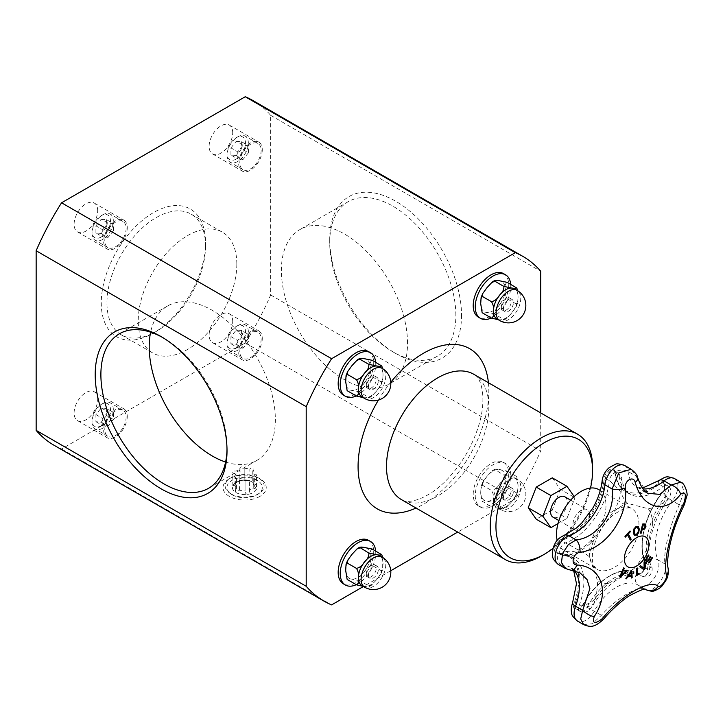 <?xml version="1.0" encoding="UTF-8"?>
<svg xmlns="http://www.w3.org/2000/svg" width="723" height="723" viewBox="0 0 723 723"><rect width="100%" height="100%" fill="white"/><g stroke="black" fill="none" stroke-linecap="round" stroke-linejoin="round"><path stroke-width="0.54" stroke-dasharray="3.62 2.71" d="M236.819 264.085A69.724 40.253 120 0 0 222.377 232.173A69.724 40.253 120 0 0 152.661 272.426A69.724 40.253 120 0 0 152.661 352.932A69.724 40.253 120 0 0 206.389 334.252A69.724 40.253 120 0 0 236.819 264.085M407.528 343.262A89.191 51.496 -120 0 0 368.594 253.502A89.191 51.496 -120 0 0 299.864 229.598A89.191 51.496 -120 0 0 299.864 332.598A89.191 51.496 -120 0 0 389.055 384.094A89.191 51.496 -120 0 0 407.528 343.262M574.189 496.584L574.984 497.722L566.959 518.4L557.993 523.579M564.826 496.782A11.776 6.796 -60 0 1 567.266 502.178A11.776 6.796 -60 0 1 562.123 514.035A11.776 6.796 -60 0 1 553.041 517.189M589.579 515.065A11.776 6.796 120 0 0 587.139 509.67A11.776 6.796 120 0 0 575.354 516.466A11.776 6.796 120 0 0 575.354 530.067A11.776 6.796 120 0 0 584.437 526.913A11.776 6.796 120 0 0 589.579 515.065M598.734 489.579A34.975 20.19 -60 0 1 598.734 529.968A34.975 20.19 -60 0 1 563.759 550.158A34.975 20.19 -60 0 1 557.18 540.352M617.641 472.598A6.832 3.949 -60 0 1 619.015 475.047L622.178 481.184L621.048 492.688A62.404 36.033 -60 0 1 614.36 511.098C606.76 520.253 599.9 529.968 593.782 540.244A62.404 36.033 -60 0 1 579.738 551.197A62.404 36.033 -60 0 1 589.652 557.306L597.514 580.705A62.404 36.033 -60 0 1 595.517 598.165L593.628 604.13C592.02 606.507 589.634 610.176 587.555 611.224C585.015 612.67 582.53 612.743 580.081 611.441L576.104 609.155C577.442 608.974 578.12 611.242 582.765 604.835C596.267 579.539 622.205 563.94 636.647 573.068L640.605 575.354A52.761 30.456 120 0 0 587.004 607.302L582.937 604.916A7.709 4.455 -60 0 1 575.752 609.851A7.709 4.455 -60 0 1 574.179 602.63L579.25 605.268A52.761 30.456 120 0 0 572.95 557.659A52.761 30.456 120 0 0 562.422 555.201L558.472 552.914A52.761 30.456 -60 0 1 568.992 555.372A52.761 30.456 -60 0 1 575.291 602.982A6.832 3.949 120 0 0 576.104 609.155A6.832 3.949 120 0 0 583.054 605.015A52.761 30.456 -60 0 1 636.647 573.068A52.761 30.456 -60 0 1 637.487 573.583L641.437 575.87A52.761 30.456 120 0 0 640.605 575.354C631.016 568.829 608.35 580.714 593.628 604.139L587.004 607.302A6.832 3.949 -60 0 1 580.081 611.45A6.832 3.949 -60 0 1 579.25 605.268C586.29 605.278 591.712 602.91 595.517 598.165A62.404 36.033 -60 0 1 608.332 583.533L633.764 568.847A62.404 36.033 -60 0 1 647.573 568.947L651.531 567.094L649.426 565.296A6.832 3.949 -60 0 1 647.654 573.104A6.832 3.949 -60 0 1 641.545 575.933A6.832 3.949 -60 0 1 641.437 575.87C647.591 577.541 647.013 572.959 647.573 568.947A69.525 40.145 -60 0 1 646.452 549.778L652.598 524.401A69.525 40.145 -60 0 1 663.597 502.774C666.796 497.758 666.615 492.354 663.054 486.57A6.832 3.949 -60 0 1 667.347 485.585C673.8 488.965 669.977 497.388 667.6 500.054L663.597 502.774A62.404 36.033 -60 0 1 648.305 508.766L627.727 503.38A62.404 36.033 -60 0 1 621.048 492.688C619.105 489.769 615.237 485.729 609.426 480.587A6.832 3.949 -60 0 1 612.652 474.134A6.832 3.949 -60 0 1 617.641 472.589L613.682 470.312A6.832 3.949 120 0 0 608.703 471.857A6.832 3.949 120 0 0 605.476 478.301A52.761 30.456 -60 0 1 561.437 540.677A0.804 0.542 70.4 0 1 560.985 539.575A51.884 29.95 120 0 0 604.292 478.237L609.426 480.587A52.761 30.456 120 0 1 565.386 542.955C572.372 546.425 577.153 549.173 579.738 551.197L566.407 556.023L562.422 555.201A6.832 3.949 -60 0 1 561.066 554.884A6.832 3.949 -60 0 1 560.208 548.811A6.832 3.949 -60 0 1 565.386 542.955L561.437 540.677A6.832 3.949 120 0 0 556.258 546.534A6.832 3.949 120 0 0 557.108 552.598A6.832 3.949 120 0 0 558.472 552.914A0.804 0.615 -92 0 0 557.641 553.393A7.709 4.455 -60 0 1 554.776 547.401A7.709 4.455 -60 0 1 560.985 539.575A9.652 6.516 70.4 0 1 564.428 535.183M659.313 480.343A9.652 4.419 -128.6 0 0 658.418 483.325A7.709 4.455 -60 0 1 664.536 483.714A7.709 4.455 -60 0 1 662.277 492.652A58.997 34.062 120 0 0 645.476 562.078A0.804 0.606 -24.6 0 0 645.467 563.009A59.873 34.568 -60 0 1 662.521 492.562L666.479 494.839L667.609 500.036C651.161 522.304 644.97 553.222 651.531 567.085C653.384 567.709 651.721 580.379 641.536 575.933L637.596 573.655A6.832 3.949 120 0 0 643.705 570.818A6.832 3.949 120 0 0 645.467 563.009L649.426 565.296A59.873 34.568 120 0 1 666.479 494.839A6.832 3.949 -60 0 0 667.383 485.603L663.434 483.325A6.832 3.949 120 0 0 659.105 484.283L663.054 486.57A52.761 30.456 120 0 1 629.652 494.008A52.761 30.456 120 0 1 619.015 475.047L615.065 472.77A6.832 3.949 120 0 0 613.682 470.312L614.83 472.453A0.804 0.515 -6.6 0 0 615.065 472.77A52.761 30.456 -60 0 0 625.702 491.721C619.584 488.043 615.96 481.617 614.83 472.453A0.804 0.515 -6.6 0 1 615.11 471.992A51.884 29.95 120 0 0 658.418 483.325L659.105 484.283A52.761 30.456 -60 0 1 625.702 491.721L629.652 494.008C626.769 493.213 624.283 488.938 622.178 481.184C621.193 479.656 623.353 478.002 617.614 472.643M626.344 578.843L626.29 578.807A320.334 22.106 -147.2 0 0 625.793 578.409A321.374 261.889 -53.8 0 0 631.531 570.339A321.374 153.882 52.7 0 1 631.54 570.438M631.369 577.948A320.334 215.093 170.2 0 1 631.315 577.993A321.328 152.264 -127.6 0 0 631.179 576.276M628.395 575.833A320.425 111.55 14.8 0 0 631.161 575.381A321.328 151.432 -127.8 0 0 630.863 572.399M634.396 535.327L633.221 532.535L633.836 528.893L635.96 526.525L638.228 526.38M635.101 534.288L636.457 534.134L638.319 529.625L637.442 527.338M649.561 562.747L649.507 562.72A321.509 2.042 -149.7 0 0 645.259 560.18A320.867 261.979 -59.2 0 0 648.296 554.966A321.509 2.042 30.3 0 1 648.35 555.002L648.296 554.966M652.047 557.207A321.509 2.042 30.3 0 1 652.11 557.243L652.047 557.207A320.208 261.437 -59.2 0 1 649.661 561.319M650.239 556.502A321.509 2.042 30.3 0 1 650.293 556.529L650.239 556.502A320.524 261.699 -59.2 0 1 648.016 560.334M624.952 536.385L624.898 536.349A320.099 242.883 -25.5 0 0 629.932 530.935A321.5 96.945 42.9 0 1 629.968 530.989M630.284 540.054A320.867 243.461 154.5 0 1 630.257 540.081A321.527 96.945 -137.1 0 0 627.41 534.812M625.35 537.099L625.287 537.062A320.208 242.964 154.5 0 1 625.287 537.062A321.5 96.945 -137.1 0 0 624.898 536.349M643.967 569.715L643.913 569.688A320.099 242.738 154.7 0 1 643.913 569.688A321.355 12.987 -148.4 0 0 639.593 566.606A320.867 243.326 -25.3 0 0 640.488 565.657L640.551 565.693M644.03 568.278A321.392 170.285 -123.8 0 0 643.976 561.916A320.867 243.326 -25.3 0 0 644.817 561.003L644.88 561.03M640.47 533.122A320.867 97.596 -163 0 1 640.406 533.122A321.509 243.615 -94.8 0 0 642.539 524.021A320.099 97.361 17 0 0 644.13 523.895L645.639 524.32M644.401 527.971L644.88 525.205L643.841 524.952M642.313 528.649A320.533 97.497 17 0 0 642.883 528.594L644.347 527.935M636.764 575.499A320.117 200.642 175.3 0 1 636.71 575.544A321.518 168.242 -124.3 0 0 636.638 568.468A320.867 201.111 -4.7 0 0 637.352 567.989A321.527 168.242 55.7 0 1 637.352 568.061M637.424 574.315A320.208 200.705 -4.7 0 0 638.924 573.285A321.518 168.242 55.7 0 1 638.924 573.357M626.796 570.086A320.867 16.855 32.1 0 1 626.85 570.131L626.796 570.086A321.392 242.63 -24.5 0 1 620.849 575.689M620.244 577.27L620.189 577.234A320.099 16.819 -147.9 0 0 619.539 576.755A321.355 253.167 -85.2 0 0 623.642 567.763A320.867 16.855 32.1 0 1 623.696 567.808M583.488 624.555L592.39 623.795L601.409 615.255C617.55 597.162 640.081 584.202 645.892 589.57C652.48 595.508 669.381 572.887 665.024 563.994C662.973 553.122 669.597 525.775 679.331 504.889L684.03 491.468L680.723 482.169M624.735 465.549A16.484 9.516 -60 0 1 628.061 471.477A43.109 24.889 120 0 0 636.755 486.968L647.636 493.249L631.197 469.281M570.944 570.248A9.652 5.892 95.4 0 1 568.956 569.444L580.099 572.923L570.402 567.329A43.109 24.889 120 0 0 561.798 565.314A16.484 9.516 -60 0 1 558.508 564.555M674.478 478.563A16.484 9.516 -60 0 1 672.3 500.831A9.652 1.862 38 0 1 662.277 492.652L662.187 492.453C644.708 514.315 637.008 545.901 645.268 562.792C646.742 570.908 639.069 574.975 637.596 573.655A6.832 3.949 120 0 1 637.487 573.583A0.804 0.66 -56.8 0 0 636.466 574.008A51.884 29.95 120 0 0 582.937 604.916L601.409 615.255A9.652 1.563 -139.8 0 1 603.813 618.951M565.278 568.45L568.956 569.444L561.798 565.314A9.652 7.411 -92 0 1 557.641 553.393A51.884 29.95 120 0 1 574.179 602.63A9.652 2.187 20.5 0 0 572.48 603.199M637.677 477.704A9.652 4.736 -16.8 0 0 635.21 475.598L628.061 471.477A9.652 6.218 -6.6 0 0 615.11 471.992A7.709 4.455 -60 0 0 609.706 469.607A7.709 4.455 -60 0 0 604.292 478.237A9.652 4.835 5.8 0 0 602.105 480.922M684.392 504.555A9.652 3.1 -153.4 0 1 679.331 504.889L672.3 500.831A50.23 29.001 120 0 0 657.993 559.936L665.024 563.994A9.652 8.378 168.2 0 1 668.169 568.685M232.119 494.767A17.686 10.212 0 0 0 258.554 493.836A17.686 10.212 0 0 0 256.62 480.036A17.686 10.212 0 0 0 232.634 480.036A17.686 10.212 0 0 0 230.7 493.836A17.686 10.212 0 0 0 232.119 494.767M230.845 493.809A19.494 11.261 0 0 0 259.973 492.788A19.494 11.261 0 0 0 258.409 477.894A19.494 11.261 0 0 0 230.836 477.894A19.494 11.261 0 0 0 229.281 492.788A19.494 11.261 0 0 0 230.845 493.809M253.267 482.557L252.797 482.467L253.267 482.557A12.219 7.058 0 0 0 241.464 480.732A12.219 7.058 0 0 0 235.987 482.557A12.219 7.058 0 0 0 232.824 485.72A12.219 7.058 0 0 0 235.987 492.535A12.219 7.058 0 0 0 247.79 494.36A12.219 7.058 0 0 0 256.43 489.372A12.219 7.058 0 0 0 253.267 482.557L249.842 480.759L249.842 469.037A2.169 1.256 180 0 1 252.282 468.441A2.169 1.256 180 0 1 253.909 469.652A2.169 1.256 180 0 1 252.797 470.745L254.315 474.008A2.169 1.256 180 0 1 256.502 475.255A2.169 1.256 180 0 1 255.409 476.349A2.169 1.256 180 0 1 253.231 476.34L249.101 478.725A2.169 1.256 180 0 1 249.399 479.358A2.169 1.256 180 0 1 247.23 480.614A2.169 1.256 180 0 1 245.061 479.358A2.169 1.256 180 0 1 245.061 479.349L239.412 478.472A2.169 1.256 180 0 1 236.972 479.069A2.169 1.256 180 0 1 235.346 477.858A2.169 1.256 180 0 1 236.448 476.764L234.939 473.511A2.169 1.256 180 0 1 232.752 472.255A2.169 1.256 180 0 1 233.845 471.17A2.169 1.256 180 0 1 236.023 471.179L240.153 468.793A2.169 1.256 180 0 1 239.855 468.152A2.169 1.256 180 0 1 242.024 466.895A2.169 1.256 180 0 1 244.193 468.152A2.169 1.256 180 0 1 244.193 468.161L249.842 469.037M249.842 480.759L247.022 479.955L240.153 480.515L238.093 481.337L232.824 485.72L234.939 485.232L235.698 486.498L236.448 488.495L235.364 490.953L235.987 492.535L239.412 490.203L245.061 491.071L245.061 479.349L245.061 491.071C245.088 493.032 246.001 494.125 247.79 494.36L249.399 492.002L249.101 490.447L251.161 488.893L253.231 488.061L256.43 489.372L256.502 475.255M252.797 470.745L252.797 482.467L254.315 485.729L254.315 474.008M256.43 489.372L254.315 485.729M239.855 468.152L239.855 480.795L240.153 468.793M232.824 485.72L232.752 472.255M239.412 490.203L239.412 478.472M236.448 488.495L236.448 476.764M234.939 485.232L234.939 473.511M236.023 482.901L236.023 471.179M249.101 490.447L249.101 478.725M244.193 479.891L244.193 468.161L244.193 479.891M253.231 488.061L253.231 476.34M552.291 477.831L560.316 489.254L574.984 497.722M560.316 489.254L552.291 509.932L566.959 518.4M552.291 509.932L536.24 519.204M507.23 282.359C505.413 283.344 504.781 285.712 505.323 289.462C504.781 292.589 505.413 295.689 507.23 298.771C503.886 299.62 501.202 301.807 499.168 305.323C496.05 308.215 494.631 311.134 494.921 314.08L486.859 312.435A17.406 10.05 120 0 0 499.168 305.323A17.406 10.05 120 0 0 505.323 289.462A17.406 10.05 120 0 0 499.168 280.714A17.406 10.05 120 0 0 486.859 287.817A17.406 10.05 120 0 0 480.705 303.678A17.406 10.05 120 0 0 486.859 312.435C483.741 311.884 482.322 312.074 482.612 312.987M497.044 318.997A17.406 10.05 120 0 0 499.593 319.783C502.711 320.325 504.13 320.144 503.841 319.232L506.38 318.626L511.902 312.679L516.177 306.724L516.15 303.922L517.668 302.883L518.057 296.819A17.406 10.05 120 0 0 514.451 288.848M498.192 319.656L499.593 319.783A17.406 10.05 120 0 0 511.902 312.679A17.406 10.05 120 0 0 518.057 296.819L517.767 290.782M506.38 318.626L504.202 319.9L494.921 314.08M516.638 287.944L516.15 287.51M507.23 298.771L516.15 303.922M491.279 317.993A25.124 14.505 120 0 0 510.691 284.365M503.533 273.628A25.124 14.505 -60 0 1 503.533 302.639A25.124 14.505 -60 0 1 478.4 317.153M248.423 152.788L243.091 159.422L237.759 158.943L237.759 151.839L243.091 145.206L248.423 145.684L248.423 152.788L241.599 148.848L236.267 155.481L243.091 159.422M236.267 155.481L230.935 155.002L237.759 158.943M230.935 155.002L230.935 147.899L237.759 151.839M230.935 147.899L236.267 141.265L243.091 145.206M236.267 141.265L241.599 141.744L248.423 145.684M241.599 141.744L241.599 148.848M250.483 168.893A15.075 8.703 120 0 0 260.334 155.608A15.075 8.703 120 0 0 258.021 143.525A15.075 8.703 120 0 0 242.946 152.228A15.075 8.703 120 0 0 242.946 169.634A15.075 8.703 120 0 0 250.483 168.893M237.686 161.5A15.075 8.703 -60 0 1 230.149 162.25A15.075 8.703 -60 0 1 227.031 155.346A15.075 8.703 -60 0 1 237.686 136.882A15.075 8.703 -60 0 1 245.233 136.141A15.075 8.703 -60 0 1 247.537 148.215A15.075 8.703 -60 0 1 237.686 161.5M236.267 159.042A13.068 7.546 -60 0 1 227.031 153.71A13.068 7.546 -60 0 1 236.267 137.704A13.068 7.546 -60 0 1 245.504 143.037A13.068 7.546 -60 0 1 236.267 159.042M262.277 149.769A16.683 9.634 -60 0 1 254.993 166.561A16.683 9.634 -60 0 1 242.142 171.026A16.683 9.634 -60 0 1 242.142 151.767A16.683 9.634 -60 0 1 258.825 142.133A16.683 9.634 -60 0 1 262.277 149.769M372.2 360.316C370.384 361.301 369.751 363.669 370.303 367.42C369.751 370.538 370.384 373.646 372.2 376.728C368.866 377.578 366.172 379.765 364.148 383.28C361.021 386.172 359.602 389.091 359.891 392.038L351.839 390.384A17.406 10.05 120 0 0 364.148 383.28A17.406 10.05 120 0 0 370.303 367.42A17.406 10.05 120 0 0 364.148 358.662A17.406 10.05 120 0 0 351.839 365.775A17.406 10.05 120 0 0 345.684 381.636A17.406 10.05 120 0 0 351.839 390.384C348.712 389.842 347.302 390.022 347.582 390.935M362.015 396.954A17.406 10.05 120 0 0 364.573 397.74C367.691 398.283 369.11 398.102 368.82 397.189L371.36 396.575L376.873 390.637L381.148 384.672L381.129 381.88L382.648 380.84L383.027 374.776A17.406 10.05 120 0 0 379.43 366.805M363.163 397.614L364.573 397.74A17.406 10.05 120 0 0 376.873 390.637A17.406 10.05 120 0 0 383.027 374.776L382.747 368.739M371.36 396.575L369.173 397.858L359.891 392.038M381.617 365.892L381.129 365.467M372.2 376.728L381.129 381.88M356.258 395.942A25.124 14.505 120 0 0 375.671 362.313M368.504 351.586A25.124 14.505 -60 0 1 368.504 380.596A25.124 14.505 -60 0 1 343.38 395.101M113.394 230.745L108.07 237.379L102.738 236.9L102.738 229.797L108.07 223.163L113.394 223.642L113.394 230.745L106.579 226.805L101.247 233.439L108.07 237.379M101.247 233.439L95.915 232.96L102.738 236.9M95.915 232.96L95.915 225.856L102.738 229.797M95.915 225.856L101.247 219.223L108.07 223.163M101.247 219.223L106.579 219.702L113.394 223.642M106.579 219.702L106.579 226.805M115.463 246.841A15.075 8.703 120 0 0 125.305 233.556A15.075 8.703 120 0 0 123 221.482A15.075 8.703 120 0 0 107.917 230.185A15.075 8.703 120 0 0 107.917 247.591A15.075 8.703 120 0 0 115.463 246.841M102.666 239.458A15.075 8.703 -60 0 1 95.129 240.208A15.075 8.703 -60 0 1 92.011 233.303A15.075 8.703 -60 0 1 102.666 214.839A15.075 8.703 -60 0 1 110.203 214.098A15.075 8.703 -60 0 1 112.517 226.172A15.075 8.703 -60 0 1 102.666 239.458M101.247 236.999A13.068 7.546 -60 0 1 92.011 231.667A13.068 7.546 -60 0 1 101.247 215.662A13.068 7.546 -60 0 1 110.483 220.994A13.068 7.546 -60 0 1 101.247 236.999M127.257 227.727A16.683 9.634 -60 0 1 119.973 244.51A16.683 9.634 -60 0 1 107.121 248.983A16.683 9.634 -60 0 1 107.112 229.724A16.683 9.634 -60 0 1 123.796 220.09A16.683 9.634 -60 0 1 127.257 227.727M590.501 488.043A68.342 39.458 -60 0 1 552.905 548.432M592.589 467.338A72.363 41.78 -60 0 1 541.428 555.96M205.549 246.037A69.724 40.253 120 0 0 191.107 214.116A69.724 40.253 120 0 0 121.392 254.369A69.724 40.253 120 0 0 121.392 334.885A69.724 40.253 120 0 0 156.249 331.423A69.724 40.253 120 0 0 205.549 246.037L205.549 242.756A73.746 42.576 -60 0 1 153.412 333.068A73.746 42.576 -60 0 1 101.265 302.964A73.746 42.576 -60 0 1 153.412 212.643A73.746 42.576 -60 0 1 205.549 242.756M53.909 445.187A198.997 114.885 120 0 0 61.563 448.974L245.251 342.919A198.997 114.885 120 0 0 270.664 294.975L270.664 115.346A198.997 114.885 120 0 0 252.905 100.524M232.716 132.698A16.683 9.634 120 0 0 229.263 125.061A16.683 9.634 120 0 0 212.58 134.695A16.683 9.634 120 0 0 212.58 153.963A16.683 9.634 120 0 0 225.431 149.489A16.683 9.634 120 0 0 232.716 132.698M97.695 210.655A16.683 9.634 120 0 0 94.234 203.018A16.683 9.634 120 0 0 77.551 212.652A16.683 9.634 120 0 0 77.551 231.92A16.683 9.634 120 0 0 90.411 227.447A16.683 9.634 120 0 0 97.695 210.655M232.716 321.437A16.683 9.634 120 0 0 229.263 313.8A16.683 9.634 120 0 0 212.58 323.434A16.683 9.634 120 0 0 212.58 342.693A16.683 9.634 120 0 0 225.431 338.228A16.683 9.634 120 0 0 232.716 321.437M97.695 399.394A16.683 9.634 120 0 0 94.234 391.758A16.683 9.634 120 0 0 77.551 401.392A16.683 9.634 120 0 0 77.551 420.65A16.683 9.634 120 0 0 90.411 416.186A16.683 9.634 120 0 0 97.695 399.394M259.909 496.394A21.609 12.472 180 0 1 229.345 496.394A21.609 12.472 180 0 1 229.345 478.753A21.609 12.472 180 0 1 259.909 478.753A21.609 12.472 180 0 1 259.909 496.394M61.563 448.974L331.604 604.889M245.251 342.919L515.3 498.834L457.695 532.092M390.763 570.727L363.434 586.507M455.851 315.364A89.191 51.496 -120 0 0 416.918 225.594A89.191 51.496 -120 0 0 348.188 201.699A89.191 51.496 -120 0 0 329.715 242.53A89.191 51.496 -120 0 0 392.779 351.776A89.191 51.496 -120 0 0 437.379 356.195A89.191 51.496 -120 0 0 455.851 315.364M461.536 315.364A93.213 53.818 60 0 1 395.626 353.411A93.213 53.818 60 0 1 329.715 239.25A93.213 53.818 60 0 1 395.626 201.193A93.213 53.818 60 0 1 461.536 315.364M270.664 294.975L540.714 450.881A198.997 114.885 -60 0 1 515.3 498.834M270.664 115.346L540.714 271.261M540.714 412.914L540.714 450.881M162.548 337.442A89.191 51.496 60 0 1 163.958 338.237A89.191 51.496 60 0 1 227.022 447.474A89.191 51.496 60 0 1 227.004 449.091M227.022 447.474L227.022 450.754M225.603 462.033A89.191 51.496 -120 0 0 256.873 460.406A89.191 51.496 -120 0 0 275.346 419.575A89.191 51.496 -120 0 0 236.412 329.815A89.191 51.496 -120 0 0 167.682 305.919A89.191 51.496 -120 0 0 150.628 332.182M127.257 416.457A16.683 9.634 -60 0 1 119.973 433.249A16.683 9.634 -60 0 1 107.121 437.722A16.683 9.634 -60 0 1 107.112 418.454A16.683 9.634 -60 0 1 123.796 408.82A16.683 9.634 -60 0 1 127.257 416.457M262.277 338.509A16.683 9.634 -60 0 1 254.993 355.291A16.683 9.634 -60 0 1 242.142 359.765A16.683 9.634 -60 0 1 242.142 340.506A16.683 9.634 -60 0 1 258.825 330.872A16.683 9.634 -60 0 1 262.277 338.509M115.463 435.58A15.075 8.703 120 0 0 125.305 422.295A15.075 8.703 120 0 0 123 410.212A15.075 8.703 120 0 0 107.917 418.924A15.075 8.703 120 0 0 107.917 436.331A15.075 8.703 120 0 0 115.463 435.58M102.666 428.197A15.075 8.703 -60 0 1 95.129 428.938A15.075 8.703 -60 0 1 92.011 422.042A15.075 8.703 -60 0 1 102.666 403.579A15.075 8.703 -60 0 1 110.203 402.828A15.075 8.703 -60 0 1 112.517 414.912A15.075 8.703 -60 0 1 102.666 428.197M101.247 425.73A13.068 7.546 -60 0 1 92.011 420.397A13.068 7.546 -60 0 1 101.247 404.401A13.068 7.546 -60 0 1 110.483 409.733A13.068 7.546 -60 0 1 101.247 425.73M106.579 408.432L106.579 415.544L101.247 422.169L95.915 421.699L95.915 414.586L101.247 407.962L106.579 408.432L113.394 412.372L113.394 419.485L106.579 415.544M101.247 407.962L108.07 411.902L113.394 412.372M95.915 414.586L102.738 418.527L108.07 411.902M95.915 421.699L102.738 425.639L102.738 418.527M101.247 422.169L108.07 426.109L102.738 425.639M113.394 419.485L108.07 426.109M356.258 584.681A25.124 14.505 120 0 0 375.671 551.053M368.504 540.325A25.124 14.505 -60 0 1 368.504 569.335A25.124 14.505 -60 0 1 343.38 583.841M345.684 570.366A17.406 10.05 120 0 0 351.839 579.123A17.406 10.05 120 0 0 364.148 572.02A17.406 10.05 120 0 0 370.303 556.159A17.406 10.05 120 0 0 364.148 547.401A17.406 10.05 120 0 0 351.839 554.505A17.406 10.05 120 0 0 345.684 570.366M362.015 585.693A17.406 10.05 120 0 0 364.573 586.48A17.406 10.05 120 0 0 376.873 579.367A17.406 10.05 120 0 0 383.027 563.506A17.406 10.05 120 0 0 379.43 555.544M372.2 549.046C370.384 550.04 369.751 552.408 370.303 556.159C369.751 559.277 370.384 562.377 372.2 565.458L381.129 570.619L382.648 569.579L382.747 557.478M381.617 554.631L381.129 554.207M372.2 565.458C368.866 566.317 366.172 568.495 364.148 572.02C361.021 574.912 359.602 577.831 359.891 580.777L368.82 585.928L371.36 585.314L376.873 579.367L381.148 573.411L381.129 570.619M363.163 586.353L364.573 586.48C367.691 587.022 369.11 586.841 368.82 585.928L369.173 586.588L371.36 585.314M359.891 580.777L351.839 579.123C348.712 578.581 347.302 578.762 347.582 579.674M250.483 357.623A15.075 8.703 120 0 0 260.334 344.338A15.075 8.703 120 0 0 258.021 332.264A15.075 8.703 120 0 0 242.946 340.967A15.075 8.703 120 0 0 242.946 358.373A15.075 8.703 120 0 0 250.483 357.623M237.686 350.239A15.075 8.703 -60 0 1 230.149 350.989A15.075 8.703 -60 0 1 227.031 344.085A15.075 8.703 -60 0 1 237.686 325.621A15.075 8.703 -60 0 1 245.233 324.88A15.075 8.703 -60 0 1 247.537 336.954A15.075 8.703 -60 0 1 237.686 350.239M236.267 347.781A13.068 7.546 -60 0 1 227.031 342.449A13.068 7.546 -60 0 1 236.267 326.444A13.068 7.546 -60 0 1 245.504 331.776A13.068 7.546 -60 0 1 236.267 347.781M241.599 330.483L241.599 337.587L236.267 344.22L230.935 343.741L230.935 336.638L236.267 330.004L241.599 330.483L248.423 334.424L248.423 341.527L241.599 337.587M236.267 330.004L243.091 333.945L248.423 334.424M230.935 336.638L237.759 340.569L243.091 333.945M230.935 343.741L237.759 347.682L237.759 340.569M236.267 344.22L243.091 348.161L237.759 347.682M248.423 341.527L243.091 348.161M473.204 494.387A25.124 14.505 -60 0 1 484.166 469.1A25.124 14.505 -60 0 1 503.533 462.368A25.124 14.505 -60 0 1 503.533 491.378A25.124 14.505 -60 0 1 478.4 505.883A25.124 14.505 -60 0 1 473.204 494.387M475.246 495.562A25.124 14.505 120 0 0 480.452 507.067A25.124 14.505 120 0 0 505.576 492.562A25.124 14.505 120 0 0 505.576 463.551A25.124 14.505 120 0 0 486.218 470.284A25.124 14.505 120 0 0 475.246 495.562M482.612 485.305L482.584 482.512L486.859 476.556L492.381 470.61L494.921 469.995C494.631 469.082 496.05 468.902 499.168 469.444L507.23 471.098C505.413 472.083 504.781 474.451 505.323 478.201C504.781 481.319 505.413 484.419 507.23 487.51C503.886 488.359 501.202 490.546 499.168 494.062C496.05 496.954 494.631 499.873 494.921 502.819L486.859 501.166C483.741 500.623 482.322 500.804 482.612 501.717L481.925 501.021L480.705 492.417A17.406 10.05 120 0 0 486.859 501.166A17.406 10.05 120 0 0 499.168 494.062A17.406 10.05 120 0 0 505.323 478.201A17.406 10.05 120 0 0 499.168 469.444A17.406 10.05 120 0 0 486.859 476.556A17.406 10.05 120 0 0 480.705 492.417L481.093 486.344L482.612 485.305L491.532 490.456C493.348 493.547 493.981 496.647 493.438 499.765A17.406 10.05 120 0 0 497.044 507.736A17.406 10.05 120 0 0 499.593 508.522A17.406 10.05 120 0 0 511.902 501.419A17.406 10.05 120 0 0 518.057 485.549A17.406 10.05 120 0 0 514.451 477.587A17.406 10.05 120 0 0 511.902 476.8A17.406 10.05 120 0 0 499.593 483.904A17.406 10.05 120 0 0 493.438 499.765C493.981 503.515 493.348 505.883 491.532 506.868L499.593 508.522C502.711 509.064 504.13 508.884 503.841 507.971L506.38 507.356L511.902 501.419L516.177 495.454L516.15 492.661L517.668 491.622L518.057 485.549L516.837 476.945L516.15 476.249L516.837 476.945M507.23 471.098L516.15 476.249C516.439 477.162 515.02 477.343 511.902 476.8L503.841 475.147C504.13 478.093 502.711 481.012 499.593 483.904C497.56 487.419 494.875 489.607 491.532 490.456M507.23 487.51L516.15 492.661M494.921 502.819L504.202 508.64L506.38 507.356M481.925 501.021L491.532 506.868M492.381 470.61L494.559 469.335L503.841 475.147M368.45 386.308A7.031 4.058 -60 0 1 371.514 379.232A7.031 4.058 -60 0 1 376.936 377.343A7.031 4.058 -60 0 1 376.936 385.467A7.031 4.058 -60 0 1 369.905 389.525A7.031 4.058 -60 0 1 368.45 386.308M366.317 385.079A7.031 4.058 120 0 0 367.772 388.296A7.031 4.058 120 0 0 374.812 384.238A7.031 4.058 120 0 0 374.812 376.114A7.031 4.058 120 0 0 369.39 378.002A7.031 4.058 120 0 0 366.317 385.079M368.45 575.047A7.031 4.058 -60 0 1 371.514 567.962A7.031 4.058 -60 0 1 376.936 566.082A7.031 4.058 -60 0 1 376.936 574.207A7.031 4.058 -60 0 1 369.905 578.264A7.031 4.058 -60 0 1 368.45 575.047M366.317 573.818A7.031 4.058 120 0 0 367.772 577.035A7.031 4.058 120 0 0 374.812 572.978A7.031 4.058 120 0 0 374.812 564.853A7.031 4.058 120 0 0 369.39 566.733A7.031 4.058 120 0 0 366.317 573.818M503.47 308.35A7.031 4.058 -60 0 1 506.543 301.274A7.031 4.058 -60 0 1 511.965 299.385A7.031 4.058 -60 0 1 511.965 307.51A7.031 4.058 -60 0 1 504.925 311.577A7.031 4.058 -60 0 1 503.47 308.35M501.346 307.121A7.031 4.058 120 0 0 502.801 310.348A7.031 4.058 120 0 0 509.832 306.281A7.031 4.058 120 0 0 509.832 298.156A7.031 4.058 120 0 0 504.41 300.045A7.031 4.058 120 0 0 501.346 307.121M503.47 497.09A7.031 4.058 -60 0 1 506.543 490.013A7.031 4.058 -60 0 1 511.965 488.124A7.031 4.058 -60 0 1 511.965 496.249A7.031 4.058 -60 0 1 504.925 500.307A7.031 4.058 -60 0 1 503.47 497.09M501.346 495.861A7.031 4.058 120 0 0 502.801 499.078A7.031 4.058 120 0 0 509.832 495.02A7.031 4.058 120 0 0 509.832 486.895A7.031 4.058 120 0 0 504.41 488.784A7.031 4.058 120 0 0 501.346 495.861M608.332 583.533A44.618 25.766 -60 0 1 597.514 580.705M589.652 557.306A44.618 25.766 -60 0 1 593.782 540.244M614.36 511.098A44.618 25.766 -60 0 1 627.727 503.38M619.457 507.98A34.975 20.19 120 0 0 589.489 553.185A34.975 20.19 120 0 0 596.737 569.2A34.975 20.19 120 0 0 631.712 549.001A34.975 20.19 120 0 0 631.712 508.621A34.975 20.19 120 0 0 619.457 507.98M648.305 508.766A44.618 25.766 -60 0 1 652.598 524.401M646.452 549.778A44.618 25.766 -60 0 1 633.764 568.847M662.521 492.562A6.832 3.949 120 0 0 663.434 483.325C665.061 482.584 664.889 490.104 662.187 492.453L662.521 492.562M645.549 589.39L638.996 585.603A16.484 9.516 -60 0 0 653.728 578.762A16.484 9.516 -60 0 0 657.993 559.936A9.652 7.284 -24.6 0 0 645.476 562.078A7.709 4.455 -60 0 1 643.407 570.98A7.709 4.455 -60 0 1 636.466 574.008A9.652 7.872 123.2 0 0 638.427 585.259L638.048 585.024A43.109 24.889 120 0 0 594.252 611.125A16.484 9.516 -60 0 1 577.514 621.102M642.449 488.115L636.755 486.968A43.109 24.889 120 0 0 643.009 488.911M574.469 570.799A43.109 24.889 120 0 0 570.402 567.329L573.664 570.628M638.996 585.603A16.484 9.516 -60 0 1 638.734 585.44A9.652 7.872 123.2 0 1 638.427 585.259L638.996 585.603M645.576 589.39L638.734 585.44A43.109 24.889 120 0 0 638.048 585.024L645.494 589.317M499.738 320.551A17.406 10.05 120 0 0 508.441 319.693A17.406 10.05 120 0 0 514.595 314.234A17.406 10.05 120 0 0 517.144 290.402M364.717 398.509A17.406 10.05 120 0 0 373.42 397.65A17.406 10.05 120 0 0 379.575 392.191A17.406 10.05 120 0 0 382.124 368.359M473.845 374.306A72.363 41.78 -60 0 1 473.845 457.867A72.363 41.78 -60 0 1 401.491 499.638C407.166 504.347 427.32 500.108 446.986 479.611C461.789 464.067 472.39 445.964 478.789 425.305C487.383 397.343 480.912 376.819 473.845 374.306M378.373 400.126A92.463 53.385 -60 0 1 390.781 382.232M488.414 382.72A92.463 53.385 -60 0 1 416.05 508.052M364.717 587.248A17.406 10.05 120 0 0 373.42 586.389A17.406 10.05 120 0 0 379.575 580.93A17.406 10.05 120 0 0 382.124 557.099M514.595 502.973A17.406 10.05 120 0 0 517.144 479.141A17.406 10.05 120 0 0 508.441 480A17.406 10.05 120 0 0 497.072 495.345A17.406 10.05 120 0 0 499.738 509.29A17.406 10.05 120 0 0 508.441 508.432A17.406 10.05 120 0 0 514.595 502.973M558.897 520.56L575.354 530.067M570.673 500.162L587.139 509.67M600.271 490.465L631.712 508.621C631.26 507.618 628.667 507.618 623.904 508.612L614.152 514.216C606.226 520.768 600.108 529.426 595.797 540.189C591.902 551.703 591.26 560.208 593.872 565.72L596.737 569.2L563.759 550.158M566.398 556.023L561.066 554.875M561.057 554.884L557.108 552.598L568.992 555.372L572.95 557.659L566.407 556.023M258.554 493.836L259.973 492.788M230.7 493.836L229.281 492.788M238.093 481.337L235.987 482.557M235.346 491.206L235.346 477.858M249.399 492.002L249.399 479.358M253.909 483L253.909 469.652M516.168 306.715L517.668 302.883M258.021 143.525L245.233 136.141M242.946 169.634L230.149 162.25M227.031 153.71L227.031 155.346M236.267 137.704L237.686 136.882M381.148 384.672L382.648 380.84M123 221.482L110.203 214.098M107.917 247.591L95.129 240.208M92.011 231.667L92.011 233.303M101.247 215.662L102.666 214.839M156.249 331.423L153.412 333.068M121.392 334.885L152.661 352.932M191.107 214.116L222.377 232.173M230.836 477.894L229.345 478.753M258.409 477.894L259.909 478.753M392.779 351.776L395.626 353.411M329.715 242.53L329.715 239.25M348.188 201.699L299.864 229.598M437.379 356.195L389.055 384.094M163.958 338.237L161.112 336.593M167.682 305.919L119.358 333.818M256.873 460.406L208.549 488.305M94.234 391.758L123.805 408.82M77.551 420.65L107.121 437.722M229.263 313.8L258.825 330.872M212.58 342.693L242.142 359.765M94.234 203.018L123.805 220.09M77.551 231.911L107.121 248.983M229.263 125.061L258.825 142.133M212.58 153.963L242.142 171.026M92.011 420.397L92.011 422.042M101.247 404.401L102.666 403.579M123 410.212L110.203 402.828M107.917 436.331L95.129 428.938M381.148 573.411L382.648 569.57M227.031 342.449L227.031 344.085M236.267 326.444L237.686 325.621M258.021 332.264L245.233 324.88M242.946 358.373L230.149 350.989M478.4 505.883L480.452 507.067M503.533 462.368L505.576 463.551M497.044 507.736L499.738 509.29A17.406 17.406 0 0 0 523.515 502.919A17.406 17.406 0 0 0 517.144 479.141L514.451 477.587M516.168 495.454L517.668 491.622M481.093 486.344L482.593 482.512M367.772 388.296L369.905 389.525M374.812 376.114L376.936 377.343M367.772 577.035L369.905 578.264M374.812 564.853L376.936 566.082M502.801 310.348L504.925 311.577M509.832 298.156L511.965 299.385M502.801 499.078L504.925 500.307M509.832 486.895L511.965 488.124"/><path stroke-width="1.08" d="M557.993 523.579L550.908 527.673L542.883 516.249L550.908 495.571L566.959 486.299L574.189 496.584M558.897 520.56L553.041 517.189A11.776 6.796 -60 0 1 553.041 503.588A11.776 6.796 -60 0 1 564.826 496.782L570.673 500.162M557.18 540.352A34.975 20.19 -60 0 1 556.52 534.143A34.975 20.19 -60 0 1 571.785 498.951A34.975 20.19 -60 0 1 598.734 489.579L600.271 490.465M631.233 576.312A320.416 111.55 -165.2 0 1 627.781 576.873A321.41 261.771 127 0 1 626.344 578.843A320.416 22.115 -147.2 0 0 625.856 578.445A321.455 261.952 -53.8 0 0 631.586 570.375A321.455 153.927 52.7 0 1 632.191 577.415A320.416 215.147 170.2 0 1 631.378 578.02A321.41 152.3 -127.6 0 0 631.233 576.312L631.179 576.276A320.334 111.523 -165.2 0 1 627.727 576.837A321.328 261.708 127 0 1 626.29 578.798M631.54 570.438A321.374 153.882 52.7 0 1 632.137 577.379A320.334 215.093 170.2 0 1 631.369 577.948M630.917 572.426L630.863 572.399A321.328 261.663 127.2 0 1 628.395 575.833L628.459 575.86A320.506 111.577 14.8 0 0 631.224 575.418A321.41 151.478 -127.8 0 0 630.917 572.426A321.41 261.735 127.2 0 1 628.459 575.86M638.165 526.326L639.313 529.109L638.68 532.734L636.556 535.11L634.288 535.255L633.276 532.571L633.89 528.929L636.014 526.561L638.282 526.407L639.249 529.073L638.626 532.697L636.493 535.074L634.225 535.219M637.596 527.465L636.032 527.474L634.577 529.191L634.179 532.001L635.074 534.27L636.511 534.17C637.731 533.565 638.346 532.065 638.373 529.652L637.469 527.356M637.659 527.492L636.086 527.51L634.631 529.227L634.234 532.029L635.074 534.27M652.11 557.243A321.59 2.042 30.3 0 1 652.598 557.532A320.181 261.419 120.8 0 1 649.561 562.747A321.59 2.042 -149.7 0 0 645.314 560.217A320.949 262.042 -59.2 0 0 648.35 554.993A321.59 2.042 30.3 0 1 648.865 555.3A320.867 261.979 120.8 0 1 646.479 559.412A321.599 2.042 30.3 0 1 648.07 560.361A320.605 261.762 -59.2 0 0 650.293 556.529A321.59 2.042 30.3 0 1 650.799 556.827A320.515 261.69 120.8 0 1 648.576 560.668A321.599 2.042 30.3 0 1 649.724 561.355A320.289 261.5 -59.2 0 0 652.11 557.243A321.509 2.042 30.3 0 1 652.544 557.505A320.099 261.355 120.8 0 1 649.516 562.693M650.293 556.529A321.509 2.042 30.3 0 1 650.745 556.8A320.434 261.627 120.8 0 1 648.513 560.632A321.518 2.042 30.3 0 1 649.661 561.319L649.724 561.355M648.35 555.002A321.509 2.042 30.3 0 1 648.811 555.273A320.786 261.916 120.8 0 1 646.425 559.385A321.518 2.042 30.3 0 1 648.016 560.334L648.07 560.361M630.384 531.685A320.289 243.027 154.5 0 1 628.296 533.954A321.599 96.972 42.9 0 1 631.143 539.222A320.949 243.524 154.5 0 1 630.311 540.117A321.599 96.972 -137.1 0 0 627.465 534.848A320.289 243.027 154.5 0 1 625.35 537.099A321.581 96.963 -137.1 0 0 624.952 536.385A320.181 242.946 -25.5 0 0 629.986 530.971A321.581 96.963 42.9 0 1 630.384 531.685L630.329 531.649A320.208 242.964 154.5 0 1 628.242 533.917A321.527 96.945 42.9 0 1 631.089 539.186A320.867 243.461 154.5 0 1 630.284 540.054M629.968 530.989A321.5 96.945 42.9 0 1 630.329 531.649M627.465 534.848L627.41 534.812A320.208 242.964 154.5 0 1 625.314 537.035M644.817 561.093A321.346 171.884 56.6 0 1 644.808 568.721A320.099 242.738 154.7 0 1 643.913 569.679M640.542 565.702A321.401 15.59 32 0 1 644.03 568.278L644.085 568.314A321.473 170.33 -123.8 0 0 644.039 561.952A320.949 243.38 -25.3 0 0 644.88 561.03A321.428 171.929 56.6 0 1 644.862 568.757A320.181 242.801 154.7 0 1 643.967 569.715A321.437 12.987 -148.4 0 0 639.647 566.642A320.949 243.38 -25.3 0 0 640.551 565.693A321.482 15.599 32 0 1 644.085 568.314M641.301 533.086A320.949 97.623 -163 0 1 640.461 533.158A321.59 243.678 -94.8 0 0 642.602 524.048A320.181 97.388 17 0 0 644.184 523.922L645.693 524.356L645.937 526.471L644.925 528.549L642.828 529.652A320.696 97.542 -163 0 1 642.123 529.706A321.599 243.687 85.2 0 1 641.301 533.086L641.247 533.059A320.867 97.596 -163 0 1 640.47 533.122M645.639 524.32L645.883 526.443L644.871 528.513L642.774 529.616A320.614 97.515 -163 0 1 642.069 529.679A321.518 243.624 85.2 0 1 641.247 533.059M645.07 526.588L644.934 525.232L643.895 524.979A320.28 97.415 -163 0 1 643.208 525.043L643.145 525.006A321.518 243.624 85.2 0 1 642.313 528.649L642.367 528.676A320.605 97.515 17 0 0 642.937 528.63L644.401 527.971L645.07 526.588M644.934 525.232L643.841 524.952A320.199 97.397 -163 0 1 643.145 525.006M643.208 525.043A321.599 243.687 85.2 0 1 642.367 528.676M638.924 573.357A321.518 168.242 55.7 0 1 638.924 574.035A320.117 200.642 175.3 0 1 636.764 575.499M637.352 568.061A321.527 168.242 55.7 0 1 637.424 574.315L637.478 574.342A320.289 200.75 -4.7 0 0 638.978 573.321A321.599 168.278 55.7 0 1 638.978 574.062A320.199 200.696 175.3 0 1 636.764 575.571A321.599 168.278 -124.3 0 0 636.692 568.504A320.949 201.166 -4.7 0 0 637.406 568.016A321.599 168.278 55.7 0 1 637.478 574.342M626.859 570.122A320.949 16.864 32.1 0 1 627.456 570.564A321.428 241.834 156.1 0 1 620.244 577.27A320.181 16.819 -147.9 0 0 619.593 576.791A321.437 253.231 -85.2 0 0 623.705 567.799A320.949 16.864 32.1 0 1 624.347 568.278A321.482 253.936 95.6 0 1 620.903 575.716A321.473 242.684 -24.5 0 0 626.859 570.122A320.867 16.855 32.1 0 1 627.401 570.528A321.346 241.771 156.1 0 1 620.235 577.189M623.696 567.808A320.867 16.855 32.1 0 1 624.292 568.242A321.401 253.872 95.6 0 1 620.849 575.689L620.903 575.716M594.216 616.583C610.501 592.318 601.599 566.208 576.873 564.97A9.652 5.892 95.4 0 1 570.944 570.248L580.099 572.923L587.022 579.494L589.887 588.639L582.693 610.357A9.652 3.443 32.2 0 0 594.216 616.583C592.191 623.669 594.857 624.365 602.214 618.68C621.391 595.165 649.823 578.825 658.328 586.281C660.388 588.377 667.546 578.671 666.434 575.3C662.946 561.373 671.089 527.772 684.012 502.666A9.652 3.1 -153.4 0 1 684.41 504.527L686.85 495.788C688.16 494.894 684.826 482.648 680.723 482.169L671.197 485.016L659.846 494.396L647.636 493.249M576.873 564.97C570.212 564.853 573.104 553.023 579.927 552.345C605.901 549.055 628.847 516.385 625.323 488.043C624.265 480.542 633.529 475.228 635.21 482.34C642.304 508.802 665.341 514.686 680.614 494.216A9.652 5.612 -141.3 0 0 671.197 485.016L664.048 480.885A9.652 4.419 -128.6 0 0 659.313 480.343C666.254 476.475 665.91 475.743 674.478 478.563A16.484 9.516 -60 0 0 664.048 480.885A43.109 24.889 120 0 1 643.009 488.911M636.629 537.668A17.37 10.023 -60 0 1 647.266 552.797A17.37 10.023 -60 0 1 626.001 565.079A17.37 10.023 -60 0 1 636.629 537.668M645.63 589.399L646.109 589.706C650.14 591.269 652.896 591.622 654.36 590.79C658.545 589.128 661.256 587.311 662.476 585.35C665.901 580.198 668.82 578.165 668.169 568.685L668.169 568.685A9.652 8.378 168.2 0 1 666.434 575.3M635.21 482.34A9.652 4.736 -16.8 0 0 637.677 477.704C637.469 475.309 635.309 472.508 631.197 469.281L618.825 472.923L612.083 488.956C615.806 511.956 597.623 537.858 576.095 539.918L568.296 544.69L562.621 553.375L561.473 562.548L565.278 568.45L558.508 564.555A16.484 9.516 -60 0 1 556.457 549.923A16.484 9.516 -60 0 1 568.947 535.788A43.109 24.889 120 0 0 604.934 484.826A16.484 9.516 -60 0 1 612.715 469.272A16.484 9.516 -60 0 1 624.735 465.549C619.475 463.768 616.285 463.389 615.174 464.41L609.29 467.555C605.187 471.134 602.792 475.58 602.105 480.922A9.652 4.835 5.8 0 0 604.934 484.826L612.083 488.956A9.652 3.389 175 0 0 625.323 488.043M583.488 624.555L577.514 621.102C573.294 617.361 571.36 614.767 571.721 613.303C570.881 610.574 571.134 607.203 572.48 603.199A9.652 2.187 20.5 0 0 575.544 606.226L582.693 610.357L580.686 619.051L583.642 624.645C590.646 627.257 594.161 627.889 603.804 618.96A9.652 1.563 -139.8 0 1 602.214 618.68M603.813 618.951A9.652 1.563 -139.8 0 1 603.804 618.96C610.483 610.673 622.973 599.53 629.923 595.472C639.891 590.257 645.151 588.233 645.702 589.417M579.927 552.345A9.652 5.025 -99.7 0 0 576.095 539.918L568.947 535.788A9.652 6.516 70.4 0 0 564.428 535.183L576.647 527.844L581.69 523.109L592.878 508.016C598.093 498.734 601.165 489.706 602.105 480.922M645.576 589.39L645.892 589.57A9.652 8.965 -55.1 0 0 658.328 586.281M684.392 504.555A9.652 3.1 -153.4 0 0 684.41 504.527C675.291 523.389 672.128 534.622 669.299 547.79C667.582 557.469 667.202 564.437 668.169 568.685M550.908 527.673L536.24 519.204L528.215 507.781L536.24 487.103L552.291 477.831L566.959 486.299M528.215 507.781L542.883 516.249M536.24 487.103L550.908 495.571M482.124 312.553L480.705 303.678L481.093 297.614L482.612 296.575L482.584 293.773L486.859 287.817L492.381 281.871L494.921 281.256L494.559 280.596L492.381 281.871M516.15 287.51C516.439 288.423 515.02 288.604 511.902 288.061L503.841 286.416L494.921 281.256C494.631 280.352 496.05 280.163 499.168 280.714L507.23 282.359L516.638 287.944M482.612 312.987L491.532 318.138L498.192 319.656M482.612 296.575L491.532 301.726C493.348 304.808 493.981 307.908 493.438 311.026C493.981 314.776 493.348 317.144 491.532 318.138M503.841 286.416C504.13 289.363 502.711 292.273 499.593 295.165C497.56 298.689 494.875 300.876 491.532 301.726M517.144 290.402L514.451 288.848A17.406 10.05 120 0 0 511.902 288.061A17.406 10.05 120 0 0 499.593 295.165A17.406 10.05 120 0 0 493.438 311.026A17.406 10.05 120 0 0 497.044 318.997L499.738 320.551A17.406 17.406 0 0 0 523.515 314.18A17.406 17.406 0 0 0 517.144 290.402A17.406 10.05 120 0 0 508.441 291.27A17.406 10.05 120 0 0 497.072 306.606A17.406 10.05 120 0 0 499.738 320.551M517.767 290.782L516.837 288.206M510.691 284.365A25.124 14.505 120 0 0 505.576 274.812A25.124 14.505 120 0 0 486.218 281.545A25.124 14.505 120 0 0 475.246 306.832A25.124 14.505 120 0 0 480.452 318.328A25.124 14.505 120 0 0 491.279 317.993M480.452 318.328L478.4 317.153A25.124 14.505 -60 0 1 473.204 305.648A25.124 14.505 -60 0 1 484.166 280.361A25.124 14.505 -60 0 1 503.533 273.628L505.576 274.812M347.103 390.51L345.684 381.636L346.064 375.562L347.582 374.523L347.564 371.73L351.839 365.775L357.361 359.828L359.891 359.214L359.539 358.554L357.361 359.828M381.129 365.467C381.419 366.38 380 366.561 376.873 366.019L368.82 364.365L359.891 359.214C359.602 358.301 361.021 358.12 364.148 358.662L372.2 360.316L381.617 365.892M347.582 390.935L356.511 396.087L363.163 397.614M347.582 374.523L356.511 379.683C358.328 382.765 358.96 385.865 358.418 388.983C358.96 392.734 358.328 395.101 356.511 396.087M368.82 364.365C369.11 367.311 367.691 370.23 364.573 373.122C362.539 376.638 359.855 378.825 356.511 379.683M382.124 368.359L379.43 366.805A17.406 10.05 120 0 0 376.873 366.019A17.406 10.05 120 0 0 364.573 373.122A17.406 10.05 120 0 0 358.418 388.983A17.406 10.05 120 0 0 362.015 396.954L364.717 398.509A17.406 17.406 0 0 0 388.495 392.137A17.406 17.406 0 0 0 382.124 368.359A17.406 10.05 120 0 0 373.42 369.227A17.406 10.05 120 0 0 362.051 384.564A17.406 10.05 120 0 0 364.717 398.509M382.747 368.739L381.816 366.163M375.671 362.313A25.124 14.505 120 0 0 370.556 352.77A25.124 14.505 120 0 0 351.188 359.503A25.124 14.505 120 0 0 340.226 384.781A25.124 14.505 120 0 0 345.431 396.285A25.124 14.505 120 0 0 356.258 395.942M345.431 396.285L343.38 395.101A25.124 14.505 -60 0 1 338.174 383.606A25.124 14.505 -60 0 1 349.146 358.319A25.124 14.505 -60 0 1 368.504 351.586L370.556 352.77M552.905 548.432A68.342 39.458 -60 0 1 544.265 554.315A68.342 39.458 -60 0 1 495.942 526.416A68.342 39.458 -60 0 1 544.265 442.72A68.342 39.458 -60 0 1 592.589 470.619A68.342 39.458 -60 0 1 590.501 488.043M544.265 554.315L541.428 555.96A72.363 41.78 -60 0 1 505.241 559.548A72.363 41.78 -60 0 1 490.257 526.416A72.363 41.78 -60 0 1 521.843 453.592A72.363 41.78 -60 0 1 577.605 434.207A72.363 41.78 -60 0 1 592.589 467.338L592.589 470.619M522.955 256.439L252.905 100.524A198.997 114.885 120 0 0 245.251 96.737L61.563 202.792A198.997 114.885 120 0 0 36.15 250.745L36.15 430.366A198.997 114.885 120 0 0 53.909 445.187L323.958 601.102A198.997 114.885 -60 0 1 306.2 586.281L306.2 406.651A198.997 114.885 -60 0 1 331.604 358.707L515.3 252.652A198.997 114.885 -60 0 1 522.955 256.439A198.997 114.885 -60 0 1 540.714 271.261L540.714 412.914M457.695 532.092L390.763 570.727M363.434 586.507L331.604 604.889A198.997 114.885 -60 0 1 323.958 601.102M227.004 449.091A89.191 51.496 60 0 1 208.549 488.305A89.191 51.496 60 0 1 119.358 436.809A89.191 51.496 60 0 1 119.358 333.818A89.191 51.496 60 0 1 162.548 337.442M227.022 450.754A93.213 53.818 -120 0 0 161.112 336.593A93.213 53.818 -120 0 0 95.201 374.65A93.213 53.818 -120 0 0 161.112 488.811A93.213 53.818 -120 0 0 227.022 450.754M150.628 332.182A89.191 51.496 -120 0 0 225.603 462.033M36.15 250.745L306.2 406.651M36.15 430.366L306.2 586.281M245.251 96.737L515.3 252.652M61.563 202.792L331.604 358.707M375.671 551.053A25.124 14.505 120 0 0 370.556 541.5A25.124 14.505 120 0 0 351.188 548.233A25.124 14.505 120 0 0 340.226 573.52A25.124 14.505 120 0 0 345.431 585.024A25.124 14.505 120 0 0 356.258 584.681M345.431 585.024L343.38 583.841A25.124 14.505 -60 0 1 338.174 572.336A25.124 14.505 -60 0 1 349.146 547.058A25.124 14.505 -60 0 1 368.504 540.325L370.556 541.5M382.124 557.099L379.43 555.544A17.406 10.05 120 0 0 376.873 554.749A17.406 10.05 120 0 0 364.573 561.861A17.406 10.05 120 0 0 358.418 577.722A17.406 10.05 120 0 0 362.015 585.693L364.717 587.248A17.406 17.406 0 0 0 388.495 580.876A17.406 17.406 0 0 0 382.124 557.099A17.406 10.05 120 0 0 373.42 557.957A17.406 10.05 120 0 0 362.051 573.303A17.406 10.05 120 0 0 364.717 587.248M347.103 579.25L345.684 570.366L346.064 564.302L347.582 563.262L347.564 560.47L351.839 554.505L357.361 548.558L359.891 547.953C359.602 547.04 361.021 546.859 364.148 547.401L372.2 549.046L381.617 554.631M382.747 557.478L381.816 554.903M347.582 579.674L356.511 584.826L363.163 586.353M381.129 554.207C381.419 555.11 380 555.3 376.873 554.749L368.82 553.104C369.11 556.05 367.691 558.969 364.573 561.861C362.539 565.377 359.855 567.564 356.511 568.414C358.328 571.495 358.96 574.604 358.418 577.722C358.96 581.473 358.328 583.841 356.511 584.826M357.361 548.567L359.539 547.284L368.82 553.104M347.582 563.262L356.511 568.414M680.614 494.216C685.404 491.224 686.534 494.035 684.012 502.666M577.514 621.102A16.484 9.516 -60 0 1 575.544 606.226A43.109 24.889 120 0 0 574.469 570.799M505.241 559.548L401.491 499.638A72.363 41.78 -60 0 1 386.498 466.516A72.363 41.78 -60 0 1 418.084 393.692A72.363 41.78 -60 0 1 473.845 374.306L577.605 434.207M416.05 508.052A92.463 53.385 -60 0 1 358.075 466.516A92.463 53.385 -60 0 1 378.373 400.126M390.781 382.232A92.463 53.385 -60 0 1 488.414 382.72M642.449 488.115L659.313 480.343M558.508 564.555C550.799 557.993 553.086 556.303 552.273 553.005L553.393 546.886C555.96 542.187 555.653 539.557 564.428 535.183M572.48 603.199L576.502 583.66L573.664 570.628M646.118 589.715L645.549 589.39M680.723 482.169L674.478 478.563M631.197 469.281L624.735 465.549M565.269 568.45L570.944 570.248M647.654 493.258C643.904 491.369 640.578 486.181 637.677 477.704M481.093 297.614L482.593 293.773M346.073 375.562L347.564 371.73M346.073 564.302L347.564 560.47"/></g></svg>
